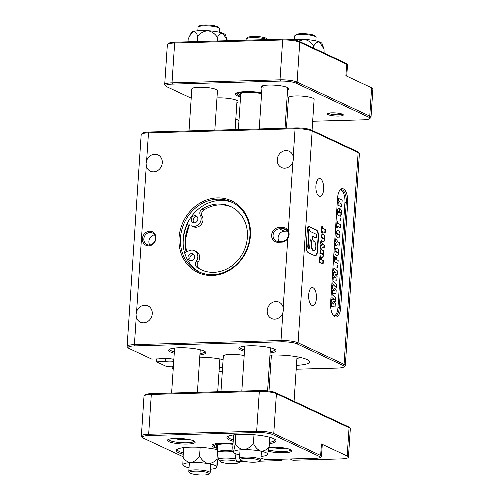 <?xml version="1.0" encoding="UTF-8"?>
<svg xmlns="http://www.w3.org/2000/svg" width="500" height="500" viewBox="0 0 500 500"><rect width="100%" height="100%" fill="white"/><g stroke="black" fill="none" stroke-linecap="round" stroke-linejoin="round"><path stroke-width="0.75" d="M219.306 367.488A25.694 4.931 -176.2 0 0 222.587 367.275M269.413 363.363A25.694 4.931 -176.2 0 0 270.819 363.625M296.456 365.331A25.694 4.931 -176.2 0 0 309.556 361.919A25.694 4.931 -176.2 0 0 307.062 359.569A25.694 4.931 -176.2 0 0 269.956 355.175M136.256 316.919A8.994 7.919 -64.9 0 0 140.338 322.163A8.994 7.919 -64.9 0 0 152.25 313.794A8.994 7.919 -64.9 0 0 147.963 305.875A8.994 7.919 -64.9 0 0 136.613 311.55L136.05 314.244L136.256 316.919L134.412 344.637L281 340.538A12.85 2.469 3.8 0 1 298.087 342.8L344.075 364.331A12.85 2.469 3.8 0 1 345.319 365.506A12.85 2.469 3.8 0 1 345.044 365.975L343.925 366.912A11.775 2.263 -176.2 0 0 343.038 365.406L297.056 343.875A11.775 2.263 -176.2 0 0 281.388 341.806L134.806 345.9A11.775 2.263 -176.2 0 0 128.312 347.944A11.775 2.263 -176.2 0 0 129.256 348.569L151.694 359.075L159.288 358.862A8.781 1.688 -176.2 0 1 173.85 359.431M146.287 165.944A8.994 7.919 -64.9 0 0 150.363 171.188A8.994 7.919 -64.9 0 0 162.281 162.819A8.994 7.919 -64.9 0 0 157.994 154.9A8.994 7.919 -64.9 0 0 146.644 160.575L146.081 163.269L146.287 165.944L136.613 311.55M282.844 312.819L283.406 310.125L283.2 307.45A8.994 7.919 -64.9 0 0 279.119 302.206A8.994 7.919 -64.9 0 0 267.206 310.575A8.994 7.919 -64.9 0 0 271.488 318.494A8.994 7.919 -64.9 0 0 282.844 312.819L281 340.538L281.388 341.806M292.869 161.844L293.438 159.15L293.225 156.475A8.994 7.919 -64.9 0 0 289.144 151.231A8.994 7.919 -64.9 0 0 277.231 159.6A8.994 7.919 -64.9 0 0 281.519 167.519A8.994 7.919 -64.9 0 0 292.869 161.844L288.281 230.869C289.544 233.356 289.375 235.875 287.781 238.431A7.494 6.6 115.1 0 1 281.756 242.15L277.9 242.256A7.494 6.6 115.1 0 1 271.637 235.106A7.494 6.6 115.1 0 1 278.875 227.581L282.731 227.469A7.494 6.6 115.1 0 1 288.281 230.869L287.881 231.644A6.425 5.656 -64.9 0 0 285.431 229.206A6.425 5.656 -64.9 0 0 283.125 228.738L279.269 228.844A6.425 5.656 -64.9 0 0 273.062 235.294A6.425 5.656 -64.9 0 0 276.125 240.95A6.425 5.656 -64.9 0 0 278.431 241.425L282.288 241.319A6.425 5.656 -64.9 0 0 287.45 238.125C288.719 235.944 288.863 233.787 287.881 231.644M311.956 305.4A8.994 3.9 88.4 0 0 312.787 305.587A8.994 3.9 88.4 0 0 316.444 297.45A8.994 3.9 88.4 0 0 313.125 287.787A8.994 3.9 88.4 0 0 312.288 287.606A8.994 3.9 88.4 0 0 308.637 295.738A8.994 3.9 88.4 0 0 311.956 305.4M319.194 196.363A8.994 3.9 88.4 0 0 320.031 196.55A8.994 3.9 88.4 0 0 323.681 188.412A8.994 3.9 88.4 0 0 320.369 178.75A8.994 3.9 88.4 0 0 319.531 178.569A8.994 3.9 88.4 0 0 315.875 186.7A8.994 3.9 88.4 0 0 319.194 196.363M337.575 198.05A11.775 5.106 -91.6 0 1 339.888 190.169A11.775 5.106 -91.6 0 1 343.4 188.888A11.775 5.106 -91.6 0 1 347.694 202.787L340.725 307.631A11.775 5.106 -91.6 0 1 333.5 315.65A11.775 5.106 -91.6 0 1 330.613 302.894L337.575 198.05M333.119 315.144A10.706 4.644 88.4 0 0 335.006 315.994A10.706 4.644 88.4 0 0 339.306 307.444L346.269 202.6A10.706 4.644 88.4 0 0 342.362 189.963A10.706 4.644 88.4 0 0 341.369 189.744A10.706 4.644 88.4 0 0 339.531 190.694M174.256 353.244A18.631 3.575 3.8 0 1 170.469 351.981A18.631 3.575 3.8 0 1 169.069 349.6A18.631 3.575 3.8 0 1 185.069 347.812A18.631 3.575 3.8 0 1 204.031 351.037A18.631 3.575 3.8 0 1 205.525 352.025A18.631 3.575 3.8 0 1 199.9 354.944M169.825 349.144A17.556 3.369 -176.2 0 0 169.8 349.3A17.556 3.369 -176.2 0 0 171.506 350.9A17.556 3.369 -176.2 0 0 174.35 351.9M199.988 353.606A17.556 3.369 -176.2 0 0 204.838 351.625A17.556 3.369 -176.2 0 0 204.831 351.469M244.462 351.281A18.631 3.575 3.8 0 1 240.675 350.012A18.631 3.575 3.8 0 1 239.275 347.638A18.631 3.575 3.8 0 1 255.275 345.85A18.631 3.575 3.8 0 1 274.237 349.075A18.631 3.575 3.8 0 1 275.731 350.056A18.631 3.575 3.8 0 1 270.106 352.981M240.031 347.181A17.556 3.369 -176.2 0 0 240.006 347.331A17.556 3.369 -176.2 0 0 241.713 348.938A17.556 3.369 -176.2 0 0 244.556 349.938M270.194 351.644A17.556 3.369 -176.2 0 0 275.044 349.663A17.556 3.369 -176.2 0 0 275.038 349.506M183.219 245.4A40.688 35.819 115.1 0 1 183.244 240.131A40.688 35.819 115.1 0 1 187.438 223.95M310.781 239.831A1.275 0.55 88.4 0 0 310.663 239.8A1.275 0.55 88.4 0 0 310.15 240.819L309.744 246.938A1.825 0.794 -91.6 0 1 309.012 248.4A1.825 0.794 -91.6 0 1 308.175 246.206L309.044 233.081A1.462 0.631 88.4 0 0 308.931 231.981L307.488 227.312L306.256 245.831A5.844 2.537 88.4 0 0 308.387 252.731L314.669 255.669A5.844 2.537 88.4 0 0 315.212 255.787A5.844 2.537 88.4 0 0 317.556 251.119L318.506 236.806A5.844 2.537 88.4 0 0 316.375 229.906L308.256 226.106L309.694 230.775A1.462 0.631 88.4 0 0 310.113 231.4L315.938 234.125A1.825 0.794 -91.6 0 1 316.606 236.088A1.825 0.794 -91.6 0 1 315.869 237.744A1.825 0.794 -91.6 0 1 315.7 237.706L312.95 236.419A1.275 0.55 88.4 0 0 312.831 236.394A1.275 0.55 88.4 0 0 312.362 237.069A1.275 0.55 88.4 0 0 312.419 238.363L312.913 239.963A2.925 1.269 88.4 0 0 313.744 241.219L314.125 241.394A4.675 2.025 -91.6 0 1 315.85 246.419A4.675 2.025 -91.6 0 1 313.95 250.644A4.675 2.025 -91.6 0 1 311.812 245.031L311.869 244.175A2.925 1.269 88.4 0 0 311.637 241.975L311.144 240.375A1.275 0.55 88.4 0 0 310.781 239.831M155.912 238.344A7.494 6.6 115.1 0 1 148.675 245.869A7.494 6.6 115.1 0 1 142.413 238.719A7.494 6.6 115.1 0 1 149.65 231.194A7.494 6.6 115.1 0 1 155.912 238.344M143.837 238.906A6.425 5.656 -64.9 0 0 146.9 244.562A6.425 5.656 -64.9 0 0 155.412 238.581A6.425 5.656 -64.9 0 0 152.35 232.925A6.425 5.656 -64.9 0 0 143.837 238.906M250.425 235.7A39.613 34.875 115.1 0 1 212.162 275.487A39.613 34.875 115.1 0 1 179.056 237.694A39.613 34.875 115.1 0 1 217.319 197.906A39.613 34.875 115.1 0 1 250.425 235.7M180.481 237.881A38.544 33.931 -64.9 0 0 198.856 271.819A38.544 33.931 -64.9 0 0 249.919 235.944A38.544 33.931 -64.9 0 0 231.544 202.006A38.544 33.931 -64.9 0 0 180.481 237.881M154.519 234.869A6.425 5.656 -64.9 0 0 148.894 241.275A6.425 5.656 -64.9 0 0 149.781 244.988M287.587 231.119L284.325 231.213A6.425 5.656 -64.9 0 0 278.119 237.662A6.425 5.656 -64.9 0 0 279.031 241.406M200.206 272.413A38.544 33.931 115.1 0 1 183.15 239.131A38.544 33.931 115.1 0 1 232.862 202.662M186.256 251.969L185.225 240.1L189.331 224.831M186.175 252.006A38.544 33.931 115.1 0 1 185.175 240.081A38.544 33.931 115.1 0 1 189.144 224.744M345.319 365.506L359.387 153.725A12.85 2.469 -176.2 0 0 359.175 153.225A12.85 2.469 -176.2 0 0 358.144 152.55L312.156 131.019A12.85 2.469 -176.2 0 0 295.069 128.756L148.481 132.856A12.85 2.469 -176.2 0 0 141.463 134.119A12.85 2.469 -176.2 0 0 141.181 134.588L127.112 346.369A12.85 2.469 3.8 0 1 134.412 344.637L134.806 345.9M322.875 234.2L323.494 234.488C324.613 234.869 325.069 236.356 324.862 238.95L323.837 242.087L322.388 241.513C321.281 241.163 320.819 239.706 321.012 237.15L322.062 233.919L323.106 234.5C324.225 234.875 324.681 236.363 324.475 238.962L324.862 238.95M321.844 249.706L322.463 249.994C323.581 250.375 324.038 251.863 323.831 254.456L322.806 257.594L321.362 257.019C320.25 256.669 319.794 255.219 319.981 252.656L321.031 249.425L322.081 250.006C323.194 250.381 323.65 251.869 323.45 254.469L323.831 254.456M323.113 263.975L319.438 262.25L319.8 256.794L320.613 257.169L320.469 259.319L321.069 259.6L321.194 257.644L321.969 258.006L321.838 259.956L323.331 260.656L323.113 263.975M320.644 244.062L320.838 241.088L323.025 244.425L324.369 245.056L324.162 248.175L322.831 247.55L320.344 248.6L320.538 245.631L322.044 245.55L320.644 244.062M321.388 232.894L321.844 225.969L322.656 226.35L322.531 228.206L325.4 229.55L325.181 232.862L322.312 231.519L322.2 233.275L321.388 232.894M173.4 366.131L166.181 366.337L156.619 361.856L165.175 361.619A8.781 1.688 -176.2 0 0 173.7 361.644M156.812 358.931L156.619 361.856M172.262 366.169L172.138 368.044L173.206 369.062M141.463 134.119L142.575 133.181A11.775 2.263 3.8 0 1 149.012 132.019L295.594 127.925A11.775 2.263 3.8 0 1 311.262 129.994L357.244 151.525A11.775 2.263 3.8 0 1 358.194 152.15L359.175 153.225M220.969 391.669L223.331 356.138A12.85 2.469 3.8 0 1 230.631 354.406A12.85 2.469 3.8 0 1 244.181 355.575A12.956 2.487 -176.2 0 0 223.506 355.662A12.956 2.487 -176.2 0 0 223.306 356.456M219.05 371.381L222.319 371.294M268.975 369.988L270.4 369.95M296.2 369.225L337.488 368.075A11.775 2.263 -176.2 0 0 343.925 366.912M223.1 359.606A25.694 4.931 -176.2 0 0 199.75 357.169M165.394 358.338L165.175 361.619M128.312 347.944L127.331 346.869A12.85 2.469 3.8 0 1 127.112 346.369M287.45 238.125L287.781 238.431L283.2 307.45M315.019 255.775A5.844 2.537 88.4 0 0 317.169 251.131L318.119 236.819A5.844 2.537 88.4 0 0 315.994 229.919L308.325 226.325M309.012 248.4L308.625 248.412A1.825 0.794 -91.6 0 1 307.787 246.219L308.663 233.088A1.462 0.631 88.4 0 0 308.544 231.994L307.419 228.35M313.95 250.644L313.562 250.656A4.675 2.025 -91.6 0 1 311.425 245.044L311.481 244.181A2.925 1.269 88.4 0 0 311.25 241.988L310.756 240.387A1.275 0.55 88.4 0 0 310.469 239.887M315.65 237.706A1.825 0.794 -91.6 0 1 315.481 237.756A1.825 0.794 -91.6 0 1 315.312 237.719L312.65 236.469M319.788 256.975L320.613 257.169M320.225 257.181L320.081 259.325L320.469 259.319M320.081 259.325L321.069 259.6M321.181 257.831L321.969 258.006M321.581 258.019L321.45 259.969L321.838 259.956M321.45 259.969L323.331 260.656M322.95 260.669L322.738 263.8M323.45 254.469L322.581 257.55M320.869 249.481L321.463 249.719M321.05 252.75L320.281 252.969L320.662 252.763L320.281 252.969L320.619 253.444L322.319 254.244L323.15 254.144L321.05 252.75L320.669 252.963L321 253.431L323.15 254.144M320.806 241.631L323.025 244.425M322.638 244.438L324.369 245.056M323.988 245.062L323.787 248M320.35 248.444L322.831 247.55M324.475 238.962L323.612 242.044M321.9 233.969L322.488 234.206M322.075 237.244L321.312 237.463L321.694 237.256L321.312 237.463L321.644 237.938L323.35 238.738L324.181 238.637L322.075 237.244L321.7 237.45L322.031 237.925L324.181 238.637M321.831 226.156L322.656 226.35M322.269 226.363L322.15 228.219L322.531 228.206M322.15 228.219L325.4 229.55M325.012 229.556L324.806 232.688M321.825 233.1L321.931 231.531L322.312 231.519M183.031 454.25A24.625 4.725 3.8 0 1 178.631 452.738A24.625 4.725 3.8 0 1 176.775 449.594A24.625 4.725 3.8 0 1 193.419 447.125A24.625 4.725 3.8 0 1 217.562 449.725M177.481 449.137A23.556 4.519 -176.2 0 0 177.375 449.506A23.556 4.519 -176.2 0 0 179.662 451.662A23.556 4.519 -176.2 0 0 183.119 452.9M233.2 441.287A24.625 4.725 3.8 0 1 229.312 439.913A24.625 4.725 3.8 0 1 227.463 436.769A24.625 4.725 3.8 0 1 248.612 434.406A24.625 4.725 3.8 0 1 273.675 438.675A24.625 4.725 3.8 0 1 275.65 439.969A24.625 4.725 3.8 0 1 269.363 443.688M228.169 436.312A23.556 4.519 -176.2 0 0 228.062 436.681A23.556 4.519 -176.2 0 0 230.35 438.837A23.556 4.519 -176.2 0 0 233.294 439.925M269.456 442.325A23.556 4.519 -176.2 0 0 275.069 439.806A23.556 4.519 -176.2 0 0 275.012 439.419M217.606 448.456A18.2 3.494 3.8 0 1 213.794 447.194A18.2 3.494 3.8 0 1 212.425 444.869A18.2 3.494 3.8 0 1 233.056 443.462M193.825 440.906A13.919 2.669 3.8 0 1 194.944 441.637A13.919 2.669 3.8 0 1 185.588 444.075A13.919 2.669 3.8 0 1 168.75 441.606A13.919 2.669 3.8 0 1 167.706 439.831A13.919 2.669 3.8 0 1 179.656 438.494A13.919 2.669 3.8 0 1 193.825 440.906M168.538 439.381A12.85 2.469 -176.2 0 0 169.788 440.531A12.85 2.469 -176.2 0 0 184.05 442.794A12.85 2.469 -176.2 0 0 194.175 441.081M269.069 447.337A13.919 2.669 3.8 0 1 290.494 449.613A13.919 2.669 3.8 0 1 291.613 450.344A13.919 2.669 3.8 0 1 284.6 452.738A13.919 2.669 3.8 0 1 268.412 451.294M268.644 449.994A12.85 2.469 -176.2 0 0 282.587 451.512A12.85 2.469 -176.2 0 0 290.844 449.787M144.288 395.7L145.4 394.762A11.775 2.263 3.8 0 1 151.838 393.6L259.844 390.581A11.775 2.263 3.8 0 1 275.512 392.656L348.169 426.675A11.775 2.263 3.8 0 1 349.113 427.294L350.094 428.375A12.85 2.469 -176.2 0 0 349.062 427.694L276.406 393.675A12.85 2.469 -176.2 0 0 259.319 391.419L151.306 394.438A12.85 2.469 -176.2 0 0 144.288 395.7A12.85 2.469 -176.2 0 0 144.006 396.169L141.363 436.006A12.85 2.469 3.8 0 1 148.663 434.275L256.669 431.256A12.85 2.469 3.8 0 1 273.762 433.519L320.662 455.481A8.562 1.644 3.8 0 1 321.494 456.262A8.562 1.644 3.8 0 1 321.312 456.575L320.194 457.512A7.494 1.438 -176.2 0 0 319.631 456.556L272.725 434.594A11.775 2.263 -176.2 0 0 257.062 432.519L149.05 435.538A11.775 2.263 -176.2 0 0 142.556 437.581A11.775 2.263 -176.2 0 0 143.5 438.206L182.875 456.637M290.169 458.975L292.913 460.256L341.125 458.913A12.85 2.469 -176.2 0 0 348.431 457.181A12.85 2.469 -176.2 0 0 347.181 456.006L349.062 427.694L348.169 426.675M319.631 456.556L320.662 455.481L321.431 443.944L347.181 456.006M321.431 443.944A8.562 1.644 3.8 0 1 322.262 444.731L321.494 456.262M259.575 461.194L281.337 460.581L281.425 459.219M245.45 461.587L239.9 461.744M260.963 458.281A7.494 1.438 3.8 0 1 263.606 459.031L264.988 459.681L316.1 458.25A7.494 1.438 -176.2 0 0 320.194 457.512M217.856 460.994L219.081 460.962M240.475 460.363L241.119 460.344M281.337 460.581L278.594 459.3M348.431 457.181L350.312 428.869A12.85 2.469 -176.2 0 0 350.094 428.375M142.556 437.581L141.575 436.506A12.85 2.469 3.8 0 1 141.363 436.006M233.031 443.875A16.062 3.081 -176.2 0 0 214.431 446.294L213.45 445.213A17.131 3.287 3.8 0 1 213.162 444.55A17.131 3.287 3.8 0 1 213.188 444.412A17.131 3.287 -176.2 0 0 213.162 444.55A17.131 3.287 -176.2 0 0 214.163 445.769M342.544 114.256A8.012 1.538 3.8 0 1 343.188 114.681A8.012 1.538 3.8 0 1 337.8 116.081A8.012 1.538 3.8 0 1 328.113 114.663A8.012 1.538 3.8 0 1 327.506 113.637A8.012 1.538 3.8 0 1 334.387 112.869A8.012 1.538 3.8 0 1 342.544 114.256M328.575 113.2A6.944 1.331 -176.2 0 0 329.144 113.588A6.944 1.331 -176.2 0 0 336.256 114.787A6.944 1.331 -176.2 0 0 342.194 114.106M240.544 96.912A18.2 3.494 3.8 0 1 237.138 95.756A18.2 3.494 3.8 0 1 235.763 93.431A18.2 3.494 3.8 0 1 261.637 92.681M261.95 88.031A13.919 2.669 3.8 0 1 261.25 86.431A13.919 2.669 3.8 0 1 273.206 85.094A13.919 2.669 3.8 0 1 287.375 87.506A13.919 2.669 3.8 0 1 288.494 88.238A13.919 2.669 3.8 0 1 287.587 89.731M216.969 97.931A13.919 2.669 3.8 0 1 236.688 100.331A13.919 2.669 3.8 0 1 237.806 101.062A13.919 2.669 3.8 0 1 236.9 102.556M312.669 121.25L363.175 119.844A11.775 2.263 -176.2 0 0 369.613 118.681A11.775 2.263 -176.2 0 0 368.725 117.175L296.069 83.156A11.775 2.263 -176.2 0 0 280.406 81.081L172.394 84.106A11.775 2.263 -176.2 0 0 165.9 86.15A11.775 2.263 -176.2 0 0 166.844 86.769L191.2 98.175M235.806 119.062L238.975 120.544M285.444 122.013L286.869 121.975M346.744 76.137L347.488 64.987A8.562 1.644 -176.2 0 0 347.344 64.656A8.562 1.644 -176.2 0 0 346.656 64.2L299.75 42.237A12.85 2.469 -176.2 0 0 282.663 39.981L174.65 43A12.85 2.469 -176.2 0 0 167.631 44.269A12.85 2.469 -176.2 0 0 167.35 44.731L164.7 84.575A12.85 2.469 3.8 0 1 172.006 82.837L280.012 79.819A12.85 2.469 3.8 0 1 297.106 82.081L369.756 116.1A12.85 2.469 3.8 0 1 371.006 117.275A12.85 2.469 3.8 0 1 370.725 117.737L369.613 118.681M368.725 117.175L369.756 116.1L371.637 87.794L345.887 75.738L346.656 64.2L345.756 63.181A7.494 1.438 3.8 0 1 346.362 63.575L347.344 64.656M259.231 128.938L262.087 85.981A12.85 2.469 -176.2 0 0 263.337 87.131M167.631 44.269L168.744 43.325A11.775 2.263 3.8 0 1 175.181 42.169L283.188 39.144A11.775 2.263 3.8 0 1 298.856 41.219L345.756 63.181M371.637 87.794A12.85 2.469 3.8 0 1 372.887 88.969L371.006 117.275M165.9 86.15L164.919 85.069A12.85 2.469 3.8 0 1 164.7 84.575M261.613 93.144A16.062 3.081 -176.2 0 0 243.981 92.206A16.062 3.081 -176.2 0 0 237.775 94.856L236.794 93.775A17.131 3.287 3.8 0 1 236.506 93.112A17.131 3.287 3.8 0 1 236.531 92.975A17.131 3.287 -176.2 0 0 236.506 93.112A17.131 3.287 -176.2 0 0 237.506 94.331M324.113 53.044L324.038 49.15L319.431 41.9A17.131 3.287 3.8 0 1 322.056 43.606L324.038 49.15M313.731 46.081C315.281 43.144 317.181 41.75 319.431 41.9A17.131 3.287 -176.2 0 0 304.275 39.406C308.337 40.294 311.488 42.519 313.731 46.081L313.594 48.119M298.625 41.112L304.275 39.406A17.131 3.287 3.8 0 0 292.594 39.688M200.15 447.344L199.575 455.988C197.256 459.531 194.331 461.731 190.806 462.587A17.131 3.287 -176.2 0 0 184.781 463.45A17.131 3.287 -176.2 0 0 182.806 464.988L182.838 465.1A17.131 3.287 -176.2 0 0 189.037 467.806M183.469 447.65L182.806 464.988A17.131 3.287 -176.2 0 0 182.838 465.1M217.45 452.362L217.019 458.881C214.6 461.95 211.556 463.512 207.894 463.556A17.131 3.287 3.8 0 0 190.806 462.587C187.381 462.137 184.731 460.256 182.856 456.938M218.075 457.638L216.975 466.931A17.131 3.287 -176.2 0 0 207.894 463.556C204.306 462.3 201.531 459.775 199.575 455.988M210.4 469.231A17.131 3.287 -176.2 0 0 216.906 467.362L217.019 458.881M216.906 467.362A17.131 3.287 -176.2 0 0 216.975 466.931M253.994 434.738L253.425 443.387C250.919 446.856 247.756 448.95 243.925 449.669A17.131 3.287 -176.2 0 0 236.944 450.275A17.131 3.287 -176.2 0 0 233.612 451.637L233.25 451.5L233.525 452.275A17.131 3.287 -176.2 0 0 239.725 454.981M235.844 434.637L235.238 443.706L233.612 451.637C233.15 451.744 232.881 450.306 232.8 447.325L233.625 434.9M269.788 437.3L269.163 446.694C266.956 449.706 264.2 451.2 260.887 451.163A17.131 3.287 3.8 0 0 243.925 449.669C240.194 449.094 237.3 447.106 235.238 443.706M261.087 456.4A17.131 3.287 -176.2 0 0 267.538 454.625A17.131 3.287 -176.2 0 0 267.594 454.538A17.131 3.287 -176.2 0 0 260.887 451.163C257.656 449.819 255.169 447.231 253.425 443.387M267.538 454.625L269.163 446.694M233.612 451.637A17.131 3.287 -176.2 0 0 233.525 452.275M188.006 41.806L188.194 38.988L191.319 32.638A17.131 3.287 3.8 0 1 193.35 31.5C195.275 31.575 196.719 33.163 197.688 36.256C200.387 32.981 203.812 31.137 207.963 30.725C212.019 31.619 215.169 33.856 217.425 37.438C218.931 34.5 220.775 33.112 222.95 33.269L227.45 40.706M189.581 36.019L193.35 31.5A17.131 3.287 3.8 0 1 207.963 30.725A17.131 3.287 3.8 0 1 222.95 33.269A17.131 3.287 3.8 0 1 225.387 34.9L227.188 39.944M197.338 41.544L197.688 36.256M217.188 40.994L217.425 37.438M258.781 460.019A9.637 1.85 -176.2 0 0 247.125 458.306A9.637 1.85 -176.2 0 0 240.65 459.994A9.637 1.85 -176.2 0 0 241.425 460.506A9.637 1.85 -176.2 0 0 251.231 462.175A9.637 1.85 -176.2 0 0 259.506 461.25A9.637 1.85 -176.2 0 0 258.781 460.019M240.65 459.994L239.669 458.919A10.706 2.056 3.8 0 1 239.488 458.506A10.706 2.056 3.8 0 1 247.881 457.056A10.706 2.056 3.8 0 1 259.812 458.944A10.706 2.056 3.8 0 1 260.856 459.925A10.706 2.056 3.8 0 1 260.619 460.312L259.506 461.25M198.287 26.862L199.406 25.925A9.637 1.85 3.8 0 1 207.681 25A9.637 1.85 3.8 0 1 217.488 26.669A9.637 1.85 3.8 0 1 218.263 27.181L219.244 28.256A10.706 2.056 -176.2 0 0 218.381 27.694A10.706 2.056 -176.2 0 0 207.488 25.838A10.706 2.056 -176.2 0 0 198.287 26.862A10.706 2.056 -176.2 0 0 198.056 27.25L197.825 30.769M189.025 130.9L191.812 88.969A12.85 2.469 3.8 0 1 201.881 87.231A12.85 2.469 3.8 0 1 216.206 89.494A12.85 2.469 3.8 0 1 217.45 90.669L214.825 130.181M219.188 32.194L219.425 28.669A10.706 2.056 -176.2 0 0 219.244 28.256M334.325 315.9A10.706 4.644 88.4 0 0 337.956 307.481L344.919 202.638A10.706 4.644 88.4 0 0 340.7 189.875M336.812 242.931L335.631 241.412L335.812 238.669L338.019 241.944L339.35 242.562L339.169 245.325L337.837 244.706L335.344 245.775L335.525 243.038L336.831 242.931M334.9 251.106L335.894 248.113L337.375 248.7C338.469 249.006 338.925 250.406 338.75 252.906L337.756 255.9L336.281 255.312C335.188 255.006 334.725 253.606 334.9 251.106M334.506 299.606L331.906 297.519L332.106 294.562L335.688 297.669L335.444 301.394L333.406 301.431L335.319 303.225L335.075 306.931L331.306 306.6L331.5 303.637L334.113 304.2L331.6 302.131L331.806 299.075L334.506 299.606L333.025 299.312M335.394 286.244L332.794 284.163L332.987 281.2L336.575 284.306L336.331 288.038L334.294 288.069L336.206 289.862L335.962 293.569L332.194 293.238L332.388 290.281L335 290.837L332.488 288.769L332.694 285.712L335.394 286.244L333.913 285.95M336.281 272.881L333.681 270.8L333.875 267.838L337.463 270.944L337.219 274.675L335.181 274.706L337.094 276.506L336.85 280.212L333.081 279.881L333.275 276.919L335.887 277.481L333.375 275.406L333.581 272.356L336.281 272.881L334.8 272.594M337.663 267.944L336.931 267.6L337.075 265.431L337.806 265.775L337.663 267.944M338.162 260.406L337.962 263.463L334.281 261.744L334.625 256.613L335.363 256.956L335.225 259.025L335.913 259.35L336.037 257.475L336.731 257.8L336.606 259.675L338.162 260.406L337.925 263.444M336.087 233.263L337.081 230.275L338.556 230.856C339.65 231.163 340.112 232.569 339.938 235.069L338.944 238.056L337.463 237.469C336.369 237.162 335.913 235.763 336.087 233.263M337.275 228.081L336.544 227.738L336.981 221.125L337.719 221.469L337.6 223.25L340.544 224.625L340.337 227.681L337.394 226.306L337.275 228.081M340.781 221.031L340.044 220.688L340.188 218.519L340.925 218.863L340.781 221.031M337.544 211.337C337.619 208.988 338.137 207.975 339.087 208.294L339.431 208.456L339.225 211.513L338.15 211.544L338.569 212.325L340.312 213.144L340.794 212.806L339.831 211.8L340.181 208.806C341.181 209.269 341.587 210.681 341.4 213.05C341.312 215.475 340.763 216.469 339.769 216.044L338.688 215.538C337.725 215.056 337.344 213.656 337.544 211.337M338.562 208.156L339.431 208.456M338.594 211.219L338.113 211.55L338.531 212.331L340.275 213.144L340.794 212.806M340.363 216.2L339.769 216.044M339.975 201.75L338.319 200.975L338.488 198.412L342.169 200.131L341.994 202.8L340.213 203.594L341.887 204.375L341.719 206.944L338.038 205.219L338.206 202.656L339.975 201.75M332.1 294.594L335.688 297.669M335.65 297.669L335.444 301.394M335.406 301.4L334.619 301.462M335.319 303.225L333.406 301.431M335.281 303.225L335.037 306.931M331.5 303.65L334.113 304.2M331.763 299.075L332.987 299.312M332.987 281.231L336.575 284.306M336.538 284.306L336.331 288.038M336.294 288.038L335.506 288.1M336.206 289.862L334.294 288.069M336.169 289.862L335.925 293.569M332.388 290.287L335 290.837M332.65 285.719L333.875 285.95M333.875 267.875L337.463 270.944M337.425 270.944L337.219 274.675M337.181 274.675L336.394 274.738M337.094 276.506L335.181 274.706M337.056 276.506L336.812 280.206M333.275 276.925L335.887 277.481M333.537 272.356L334.762 272.594M337.069 265.45L337.806 265.775M337.769 265.775L337.625 267.925M334.625 256.631L335.363 256.956M335.319 256.956L335.225 259.025M335.181 259.031L335.913 259.35M336.037 257.494L336.731 257.8M336.694 257.8L336.606 259.675M336.569 259.675L338.125 260.406M335.875 248.113L337.331 248.7C338.431 249.006 338.888 250.406 338.713 252.906L338.75 252.906M338.713 252.906L337.738 255.9M335.938 251.181L335.469 251.375L335.9 251.181L335.469 251.375L335.85 251.975L338.144 252.631L335.938 251.181L335.506 251.375L335.887 251.975L338.144 252.631M335.812 238.725L338.019 241.944M337.981 241.944L339.35 242.562M339.312 242.569L339.131 245.312M335.344 245.763L337.837 244.706M337.062 230.275L338.519 230.863C339.613 231.163 340.075 232.569 339.9 235.069L339.938 235.069M339.9 235.069L338.925 238.056M337.125 233.344L336.656 233.538L337.088 233.344L336.656 233.538L337.031 234.131L339.331 234.788L337.125 233.344L336.694 233.531L337.075 234.131L339.331 234.788M336.981 221.144L337.719 221.469M337.675 221.475L337.6 223.25M337.562 223.25L340.544 224.625M340.5 224.625L340.3 227.669M337.238 228.062L337.394 226.306M340.188 218.538L340.925 218.863M340.887 218.863L340.744 221.019M339.387 208.456L339.188 211.5M338.556 211.219L338.113 211.55L338.556 211.219M340.144 208.812C341.144 209.269 341.55 210.681 341.362 213.05L341.4 213.05M341.362 213.05L340.337 216.2M338.544 208.156L339.05 208.294M338.488 198.431L342.169 200.131M342.131 200.138L341.994 202.8M341.95 202.8L340.213 203.594M340.175 203.594L341.887 204.375M341.85 204.375L341.681 206.925M189.656 224.988A37.9 33.369 -64.9 0 0 186.725 251.762M190.725 260.763A3.638 3.206 115.1 0 1 190.15 256.825A3.638 3.206 115.1 0 1 193.419 254.5A3.638 3.206 115.1 0 1 193.65 254.506M190.956 260.769A3.638 3.206 115.1 0 1 189.725 260.5A3.638 3.206 115.1 0 1 188.119 256.512A3.638 3.206 115.1 0 1 191.581 253.637A3.638 3.206 115.1 0 1 192.812 253.906A3.638 3.206 115.1 0 1 194.412 257.894A3.638 3.206 115.1 0 1 190.956 260.769M194.05 222.812A3.638 3.206 115.1 0 1 193.481 218.875A3.638 3.206 115.1 0 1 196.75 216.55A3.638 3.206 115.1 0 1 196.981 216.556M194.281 222.819A3.638 3.206 115.1 0 1 193.05 222.55A3.638 3.206 115.1 0 1 191.45 218.569A3.638 3.206 115.1 0 1 194.906 215.688A3.638 3.206 115.1 0 1 196.137 215.956A3.638 3.206 115.1 0 1 197.744 219.944A3.638 3.206 115.1 0 1 194.281 222.819M184.587 252.694L189.338 250.619A7.281 6.412 115.1 0 1 191.894 250.069A7.281 6.412 115.1 0 1 194.356 250.613A7.281 6.412 115.1 0 1 196.262 261.294A4.281 3.769 -64.9 0 0 196.856 267.269A34.906 30.731 -64.9 0 0 201.144 269.775A34.906 30.731 -64.9 0 0 212.944 272.356A34.906 30.731 -64.9 0 0 246.131 244.769A34.906 30.731 -64.9 0 0 230.744 206.556A34.906 30.731 -64.9 0 0 218.944 203.975A34.906 30.731 -64.9 0 0 201.956 209.156A4.281 3.769 -64.9 0 0 200.312 215.138A7.281 6.412 115.1 0 1 199.312 223.7A7.281 6.412 115.1 0 1 191.513 225.85L193.35 226.713A7.281 6.412 115.1 0 0 201.15 224.562A7.281 6.412 115.1 0 0 202.15 216A4.281 3.769 -64.9 0 1 203.794 210.019A34.906 30.731 -64.9 0 1 220.781 204.838A34.906 30.731 -64.9 0 1 231.656 207.006M194.356 250.613L196.194 251.469A7.281 6.412 115.1 0 1 198.1 262.15A4.281 3.769 -64.9 0 0 198.694 268.125A34.906 30.731 -64.9 0 0 202.069 270.188M190.738 473.331A9.637 1.85 -176.2 0 0 200.544 475A9.637 1.85 -176.2 0 0 208.819 474.075A9.637 1.85 -176.2 0 0 208.094 472.844A9.637 1.85 -176.2 0 0 196.444 471.131A9.637 1.85 -176.2 0 0 189.963 472.819A9.637 1.85 -176.2 0 0 190.738 473.331M189.963 472.819L188.981 471.744A10.706 2.056 3.8 0 1 188.8 471.331A10.706 2.056 3.8 0 1 197.194 469.881A10.706 2.056 3.8 0 1 209.131 471.769A10.706 2.056 3.8 0 1 210.169 472.75A10.706 2.056 3.8 0 1 209.938 473.137L208.819 474.075M294.962 35.569L296.075 34.631A9.637 1.85 3.8 0 1 304.35 33.706A9.637 1.85 3.8 0 1 314.156 35.375A9.637 1.85 3.8 0 1 314.931 35.881L315.912 36.962A10.706 2.056 -176.2 0 0 315.056 36.4A10.706 2.056 -176.2 0 0 304.156 34.544A10.706 2.056 -176.2 0 0 294.962 35.569A10.706 2.056 -176.2 0 0 294.725 35.956L294.494 39.475M315.856 40.894L316.094 37.375A10.706 2.056 -176.2 0 0 315.912 36.962M286.456 128.181L288.481 97.675A12.85 2.469 3.8 0 1 298.55 95.938A12.85 2.469 3.8 0 1 312.875 98.2A12.85 2.469 3.8 0 1 314.119 99.375L312.062 130.369M240.7 459.675L240.225 461.094A10.975 2.106 3.8 0 1 240.219 461.112C239.381 462.45 239.625 463.237 233.212 463.669C229.344 463.881 225.225 463.363 220.863 462.1L218.35 459.462L217.431 451.7A12.85 2.469 3.8 0 1 224.244 450.581A12.85 2.469 3.8 0 1 233.125 451M217.456 445A12.85 2.469 -176.2 0 1 217.438 444.856L217.431 451.7M240.225 461.094C238.575 462.463 237.069 461.763 235.706 458.975L234.981 453.488M267.756 39.575L265.637 37.994L263.637 38.519L263.238 39.706M263.637 38.519A10.975 2.106 -176.2 0 0 252.5 37.606A10.975 2.106 -176.2 0 0 246.281 38.981A10.975 2.106 -176.2 0 0 246.275 39L245.875 40.188M237.775 94.856A16.062 3.081 -176.2 0 0 240.588 96.294M240.644 95.469A13.919 2.669 3.8 0 1 239.944 93.869A13.919 2.669 3.8 0 1 245.256 92.619A13.919 2.669 3.8 0 1 261.575 93.631M214.431 446.294A16.062 3.081 -176.2 0 0 217.6 447.844M217.581 447.05A13.919 2.669 3.8 0 1 216.6 445.306A13.919 2.669 3.8 0 1 233 444.294M223.094 359.688A22.269 4.275 3.8 0 1 219.8 360.044M301.212 357.675A22.269 4.275 3.8 0 1 297.144 358.263A22.269 4.275 3.8 0 1 296.925 358.281M278.875 227.581L279.269 228.844L284.325 231.213M293.225 156.475L295.069 128.756L295.594 127.925M149.012 132.019L148.481 132.856L146.644 160.575M311.262 129.994L312.156 131.019L298.087 342.8L297.056 343.875M343.038 365.406L344.075 364.331L358.144 152.55L357.244 151.525M287.269 230.675L283.125 228.738L282.731 227.469M278.431 241.425L277.9 242.256M282.288 241.319L281.756 242.15M315.994 229.919L316.375 229.906M318.119 236.819L318.506 236.806M317.169 251.131L317.556 251.119M308.544 231.994L308.931 231.981M308.663 233.088L309.044 233.081M307.787 246.219L308.175 246.206M310.756 240.387L311.144 240.375M311.25 241.988L311.637 241.975M311.481 244.181L311.869 244.175M311.425 245.044L311.812 245.031M315.312 237.719L315.7 237.706M322.081 250.006L322.463 249.994M320.619 253.444L321 253.431M323.106 234.5L323.494 234.488M321.644 237.938L322.031 237.925M337.956 307.481L340.725 307.631M344.919 202.638L347.694 202.787M275.512 392.656L276.406 393.675L273.762 433.519L272.725 434.594M151.838 393.6L151.306 394.438L148.663 434.275L149.05 435.538M257.062 432.519L256.669 431.256L259.319 391.419L259.844 390.581M298.856 41.219L299.75 42.237L297.106 82.081L296.069 83.156M280.406 81.081L280.012 79.819L282.663 39.981L283.188 39.144M175.181 42.169L174.65 43L172.006 82.837L172.394 84.106M174.444 438.488A8.912 1.713 -176.2 0 0 188.438 439.419M196.856 267.269L198.694 268.125M191.513 225.85L193.35 226.713M200.312 215.138L202.15 216M201.956 209.156L203.794 210.019M196.262 261.294L198.1 262.15M271.112 447.194A8.912 1.713 -176.2 0 0 285.113 448.125M225.356 460.037A8.912 1.713 -176.2 0 0 221.156 462.056A8.912 1.713 -176.2 0 0 233.012 463.625A8.912 1.713 -176.2 0 0 237.213 461.606A8.912 1.713 -176.2 0 0 225.356 460.037M218.35 459.462A10.975 2.106 3.8 0 1 224.575 458.069A10.975 2.106 3.8 0 1 235.706 458.975M233.275 451.575A12.775 2.45 -176.2 0 0 224.237 451.144A12.775 2.45 -176.2 0 0 217.444 452.269M315.481 237.756L315.869 237.744M323.056 254.35L322.669 254.363M320.788 252.669L320.406 252.681M324.081 238.844L323.7 238.856M321.819 237.162L321.438 237.175M239.488 458.506L240.062 449.862M241.819 391.087L244.806 346.112M267.581 390.919L270.45 347.812M285.031 128.219L287.725 87.681M260.856 459.925L261.431 451.281M174.6 348.075L171.612 393.05M200.244 349.775L197.413 392.325M174.163 438.5L181.337 439.644L188.719 439.469M210.169 472.75L210.744 464.106M217.694 391.763L219.875 358.963M235.106 129.613L237.037 100.506M188.8 471.331L189.375 462.688M270.831 447.206L278.006 448.35L285.387 448.175M297.025 356.806L294.062 401.344M271.381 355.1L268.994 391.087M246.206 39.206L246.281 38.981C247.119 37.644 246.881 36.856 253.294 36.425C257.337 36.244 261.456 36.763 265.637 37.994M238.381 129.525L240.775 93.419"/></g></svg>
